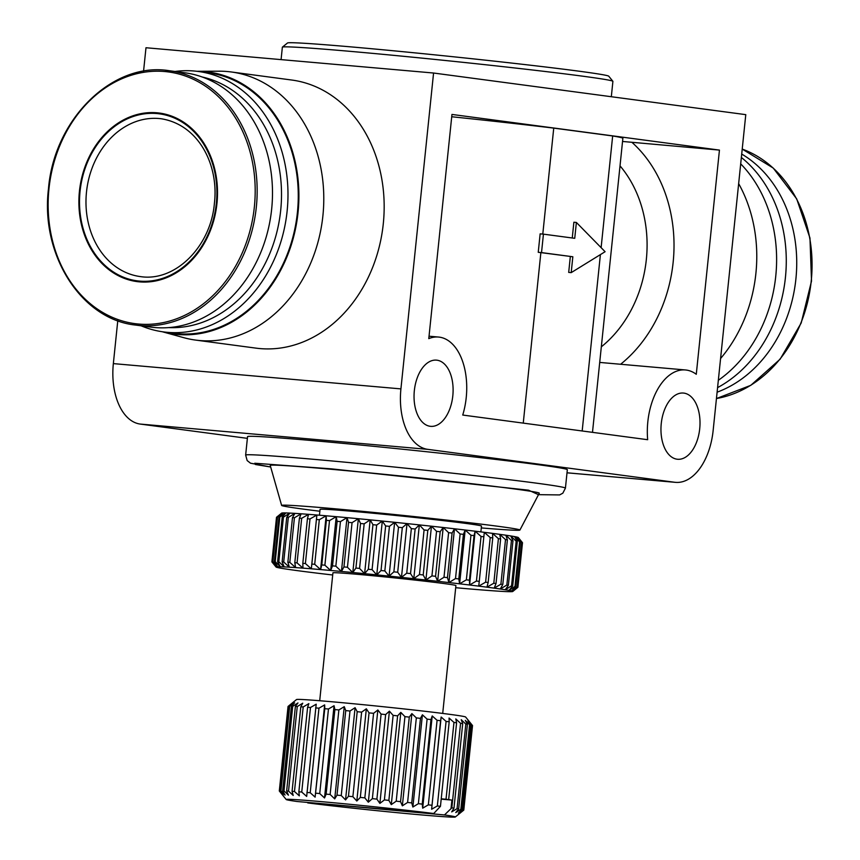 <?xml version="1.0" encoding="UTF-8"?>
<svg xmlns="http://www.w3.org/2000/svg" width="860" height="860" viewBox="0 0 860 860"><rect width="100%" height="100%" fill="white"/><g stroke="black" fill="none" stroke-linecap="round" stroke-linejoin="round"><path stroke-width="1.29" d="M79.432 191.285A85.011 69.015 -82.4 0 0 139.46 281.865A85.011 69.015 -82.4 0 0 216.967 203.379A85.011 69.015 -82.4 0 0 156.939 112.789A85.011 69.015 -82.4 0 0 79.432 191.285M741.363 157.455A131.376 106.651 97.6 0 1 785.427 277.458A131.376 106.651 97.6 0 1 717.573 387.623M135.6 325.069A128.291 104.146 -82.4 0 0 139.374 325.488A128.291 104.146 -82.4 0 0 256.334 207.034A128.291 104.146 -82.4 0 0 169.506 70.746C112.961 61.286 54.126 118.831 48.483 188.738C40.291 254.99 81.345 319.479 135.6 325.069L150.93 327.112A128.291 104.146 -82.4 0 0 154.692 327.531A128.291 104.146 -82.4 0 0 271.405 211.399A128.291 104.146 -82.4 0 0 184.835 72.788L169.506 70.746A128.291 104.146 -82.4 0 0 165.733 70.326M168.721 327.596A126.743 102.888 -82.4 0 0 280.693 210.334A126.743 102.888 -82.4 0 0 202.132 76.981M141.104 325.8A131.376 106.651 -82.4 0 0 163.486 331.906A131.376 106.651 -82.4 0 0 167.345 332.336A131.376 106.651 -82.4 0 0 287.132 211.023A131.376 106.651 -82.4 0 0 198.208 71.455A131.376 106.651 -82.4 0 0 194.349 71.025A131.376 106.651 -82.4 0 0 175.01 71.477M163.486 331.906L173.774 333.282A131.376 106.651 -82.4 0 0 177.633 333.702A131.376 106.651 -82.4 0 0 297.151 214.774A131.376 106.651 -82.4 0 0 208.496 72.831L198.208 71.455M452.812 395.804A33.228 19.393 95 0 0 436.482 360.136A33.228 19.393 95 0 0 414.337 390.676A33.228 19.393 95 0 0 430.666 426.345A33.228 19.393 95 0 0 452.812 395.804M699.717 428.721A33.228 19.393 95 0 0 683.399 393.052A33.228 19.393 95 0 0 661.254 423.593A33.228 19.393 95 0 0 677.572 459.262A33.228 19.393 95 0 0 699.717 428.721M428.785 338.625A56.416 32.916 -85 0 1 438.514 337.045A56.416 32.916 -85 0 1 466.227 397.599A56.416 32.916 -85 0 1 462.734 415.047L647.666 439.707A56.416 32.916 -85 0 1 685.431 369.961A56.416 32.916 -85 0 1 696.278 374.283L719.444 150.091L451.962 114.434L428.785 338.625M611.32 96.718L612.9 81.367A166.152 3.537 -174.1 0 0 612.879 81.281A166.152 3.537 -174.1 0 0 521.794 68.768A166.152 3.537 -174.1 0 0 351.46 51.46A166.152 3.537 -174.1 0 0 282.402 47.128A166.152 3.537 -174.1 0 0 282.36 47.203L281.08 59.609M195.628 340.087A135.246 109.79 -82.4 0 1 183.642 337.647L162.218 331.723A132.15 107.274 -82.4 0 0 177.558 334.475A132.15 107.274 -82.4 0 0 298.044 212.452A132.15 107.274 -82.4 0 0 204.723 71.638A132.15 107.274 -82.4 0 0 196.951 71.294L219.16 71.197A135.246 109.79 -82.4 0 1 227.405 71.541A135.246 109.79 -82.4 0 1 231.372 71.982L291.766 80.034A135.246 109.79 97.6 0 1 383.022 226.148A135.246 109.79 97.6 0 1 259.989 348.579A135.246 109.79 97.6 0 1 256.022 348.139L195.628 340.087A135.246 109.79 -82.4 0 0 199.606 340.528A135.246 109.79 -82.4 0 0 322.64 218.096A135.246 109.79 -82.4 0 0 231.372 71.982M245.648 455.08L247.551 436.644A160.745 3.418 5.9 0 1 314.405 440.761A160.745 3.418 5.9 0 1 480.708 457.681A160.745 3.418 5.9 0 1 567.331 469.689L565.428 488.125A160.745 3.418 5.9 0 0 535.576 483.04A160.745 3.418 5.9 0 0 312.502 459.208A160.745 3.418 5.9 0 0 245.648 455.08L247.164 460.562L250.518 463.196L270.674 467.002L255.441 464.507L254.786 463.239L331.67 468.872L528.524 490.178L538.5 494.672L559.613 494.919L562.838 493.178L565.428 488.125M612.879 81.281L608.74 76.196A161.519 3.429 -174.1 0 0 520.203 64.038A161.519 3.429 -174.1 0 0 354.621 47.203A161.519 3.429 -174.1 0 0 287.487 43L282.402 47.128M319.866 511.238A119.787 2.548 5.9 0 1 281.629 505.433A119.787 2.548 5.9 0 1 331.444 508.475A119.787 2.548 5.9 0 1 455.821 521.138A119.787 2.548 5.9 0 1 519.913 530.05A119.787 2.548 5.9 0 1 481.299 527.922M281.629 505.433L270.223 465.41A135.246 2.87 5.9 0 1 326.467 468.861A135.246 2.87 5.9 0 1 466.894 483.148A135.246 2.87 5.9 0 1 539.263 493.221L519.913 530.05M319.458 515.226L320.06 509.378A81.141 1.72 5.9 0 1 353.804 511.453A81.141 1.72 5.9 0 1 437.762 519.999A81.141 1.72 5.9 0 1 481.492 526.062L480.88 531.899M271.932 561.827A123.646 2.634 5.9 0 0 271.9 561.881A123.646 2.634 5.9 0 1 271.9 561.881L276.512 517.301A123.646 2.634 -174.1 0 1 276.544 517.258L281.811 513.044L277.081 517.118L272.469 561.688L276.254 566.847L271.932 561.827L276.544 517.258L281.629 513.119A119.013 2.526 5.9 0 1 281.811 513.044A119.013 2.526 5.9 0 1 283.198 512.925A119.013 2.526 5.9 0 1 285.853 512.936A119.013 2.526 5.9 0 1 289.777 513.087A119.013 2.526 5.9 0 1 294.894 513.377A119.013 2.526 5.9 0 1 301.172 513.796A119.013 2.526 5.9 0 1 308.525 514.344A119.013 2.526 5.9 0 1 316.878 515.011A119.013 2.526 5.9 0 1 326.155 515.785A119.013 2.526 5.9 0 1 331.089 516.226A119.013 2.526 5.9 0 1 336.228 516.677A119.013 2.526 5.9 0 1 346.999 517.655A119.013 2.526 5.9 0 1 358.362 518.72A119.013 2.526 5.9 0 1 370.176 519.859A119.013 2.526 5.9 0 1 382.313 521.063A119.013 2.526 5.9 0 1 394.643 522.31A119.013 2.526 5.9 0 1 407.038 523.589A119.013 2.526 5.9 0 1 419.347 524.901A119.013 2.526 5.9 0 1 431.451 526.202A119.013 2.526 5.9 0 1 443.201 527.502A119.013 2.526 5.9 0 1 454.488 528.782A119.013 2.526 5.9 0 1 465.174 530.018A119.013 2.526 5.9 0 1 475.15 531.2A119.013 2.526 5.9 0 1 484.298 532.329A119.013 2.526 5.9 0 1 492.522 533.372A119.013 2.526 5.9 0 1 499.724 534.339A119.013 2.526 5.9 0 1 505.841 535.199A119.013 2.526 5.9 0 1 510.808 535.963A119.013 2.526 5.9 0 1 514.549 536.597A119.013 2.526 5.9 0 1 517.032 537.113A119.013 2.526 5.9 0 1 518.236 537.5A119.013 2.526 5.9 0 1 518.343 537.586L522.493 542.692A123.646 2.634 -174.1 0 0 522.493 542.692L517.881 587.272A123.646 2.634 5.9 0 1 517.892 587.305A123.646 2.634 5.9 0 1 517.86 587.348L512.764 591.486A119.013 2.526 -174.1 0 0 512.678 591.304A119.013 2.526 -174.1 0 0 511.474 590.917A119.013 2.526 -174.1 0 0 508.991 590.401A119.013 2.526 -174.1 0 0 505.239 589.756A119.013 2.526 -174.1 0 0 500.283 589.003A119.013 2.526 -174.1 0 0 494.167 588.133A119.013 2.526 -174.1 0 0 486.954 587.176L488.147 582.5L492.758 537.93L492.522 533.372L498.402 538.661L493.801 583.23L486.954 587.176A119.013 2.526 5.9 0 0 478.73 586.122A119.013 2.526 -174.1 0 0 469.581 585.004A119.013 2.526 -174.1 0 0 459.616 583.811A119.013 2.526 -174.1 0 0 448.931 582.575A119.013 2.526 -174.1 0 0 437.643 581.295A119.013 2.526 -174.1 0 0 425.894 580.005A119.013 2.526 -174.1 0 0 413.789 578.694A119.013 2.526 -174.1 0 0 401.469 577.393A119.013 2.526 -174.1 0 0 389.085 576.114A119.013 2.526 -174.1 0 0 376.755 574.867A119.013 2.526 -174.1 0 0 364.608 573.663A119.013 2.526 -174.1 0 0 352.804 572.524A119.013 2.526 -174.1 0 0 341.442 571.459A119.013 2.526 -174.1 0 0 330.67 570.47A119.013 2.526 -174.1 0 0 320.587 569.589A119.013 2.526 -174.1 0 0 311.32 568.804A119.013 2.526 -174.1 0 0 302.967 568.137A119.013 2.526 -174.1 0 0 295.603 567.589A119.013 2.526 -174.1 0 0 289.336 567.181A119.013 2.526 -174.1 0 0 284.208 566.89A119.013 2.526 -174.1 0 0 280.296 566.74A119.013 2.526 -174.1 0 0 277.629 566.718A119.013 2.526 -174.1 0 0 276.254 566.847A119.013 2.526 -174.1 0 0 276.06 567.019A119.013 2.526 -174.1 0 0 276.157 567.105A119.013 2.526 -174.1 0 0 277.361 567.492A119.013 2.526 -174.1 0 0 279.855 568.009A119.013 2.526 -174.1 0 0 283.596 568.654A119.013 2.526 -174.1 0 0 288.552 569.406A119.013 2.526 -174.1 0 0 294.668 570.266A119.013 2.526 -174.1 0 0 301.881 571.233A119.013 2.526 -174.1 0 0 310.105 572.276A119.013 2.526 -174.1 0 0 319.254 573.405A119.013 2.526 -174.1 0 0 329.229 574.587A119.013 2.526 -174.1 0 0 332.702 574.996M329.498 520.612A123.646 2.634 -174.1 0 0 327.929 520.472A123.646 2.634 -174.1 0 0 326.392 520.343L321.78 564.913A123.646 2.634 5.9 0 1 323.328 565.052A123.646 2.634 5.9 0 1 324.887 565.192L329.498 520.612L336.228 516.677L337.131 521.3L332.519 565.869A123.646 2.634 5.9 0 1 335.841 566.17L340.452 521.601L346.999 517.655L348.547 522.342L343.946 566.923A123.646 2.634 5.9 0 1 347.44 567.256L352.052 522.676L358.362 518.72L360.534 523.482L355.922 568.062A123.646 2.634 5.9 0 1 359.566 568.406L364.167 523.837L370.176 519.859L372.939 524.697L368.327 569.266A123.646 2.634 5.9 0 1 372.079 569.632L376.68 525.062L382.313 521.063L385.635 525.954L381.034 570.535A123.646 2.634 5.9 0 1 384.829 570.922L389.44 526.341L394.643 522.31L398.492 527.266L393.88 571.846A123.646 2.634 5.9 0 1 397.696 572.233L402.308 527.664L407.038 523.589L411.349 528.61L406.737 573.179A123.646 2.634 5.9 0 1 410.542 573.588L415.144 529.008L419.347 524.901L424.077 529.964L419.476 574.544A123.646 2.634 5.9 0 1 423.206 574.942L427.807 530.373L431.451 526.202L436.547 531.319L431.935 575.899A123.646 2.634 5.9 0 1 435.558 576.297L440.169 531.727L443.201 527.502L448.597 532.663L443.996 577.243A123.646 2.634 5.9 0 1 447.469 577.63L452.081 533.06L454.488 528.782L460.121 533.974L455.51 578.554A123.646 2.634 5.9 0 1 458.81 578.93L463.411 534.361L465.174 530.018L470.968 535.242L466.367 579.823A123.646 2.634 5.9 0 1 469.442 580.188L474.043 535.619L475.15 531.2L481.041 536.457L476.44 581.038A123.646 2.634 5.9 0 1 479.256 581.382L484.298 532.329L490.221 537.597L485.62 582.177L478.73 586.122L479.256 581.382M319.705 700.728L332.927 572.846A61.823 1.311 5.9 0 1 358.631 574.426A61.823 1.311 5.9 0 1 422.593 580.941A61.823 1.311 5.9 0 1 455.918 585.553L442.706 713.434M455.692 587.702A119.013 2.526 -174.1 0 0 458.176 587.928A119.013 2.526 -174.1 0 0 463.303 588.39A119.013 2.526 -174.1 0 0 468.248 588.821A119.013 2.526 -174.1 0 0 477.515 589.595A119.013 2.526 -174.1 0 0 485.878 590.261A119.013 2.526 -174.1 0 0 493.231 590.809A119.013 2.526 -174.1 0 0 499.51 591.228A119.013 2.526 -174.1 0 0 504.627 591.519A119.013 2.526 -174.1 0 0 508.539 591.669A119.013 2.526 -174.1 0 0 511.206 591.68A119.013 2.526 -174.1 0 0 512.592 591.562A119.013 2.526 -174.1 0 0 512.764 591.486M288.197 706.372L292.712 702.889L288.938 706.286L280.199 790.824L283.177 795.113L279.457 790.91L288.197 706.372A92.74 1.967 -174.1 0 0 288.068 706.425L296.539 699.545A85.011 1.806 5.9 0 1 331.874 701.76A85.011 1.806 5.9 0 1 419.024 710.607A85.011 1.806 5.9 0 1 465.615 717.014L472.527 725.55L463.787 810.088L459.509 813.452L463.551 809.894A92.74 1.967 -174.1 0 0 463.11 809.755L458.38 813.087L461.885 809.475A92.74 1.967 -174.1 0 0 460.852 809.271L455.768 812.571L458.67 808.884A92.74 1.967 -174.1 0 0 457.079 808.636L451.693 811.915L453.972 808.163A92.74 1.967 -174.1 0 0 451.833 807.862L444.48 814.947L307.418 802.412M288.068 706.425A92.74 1.967 -174.1 0 0 288.046 706.458L279.306 790.996L286.208 799.531A85.011 1.806 5.9 0 1 339.808 803.337A85.011 1.806 5.9 0 1 433.741 813.517L440.449 806.336L449.189 721.798A92.74 1.967 -174.1 0 0 446.082 721.411L437.353 805.949L431.623 809.249L441.159 717.025L446.082 721.411M289.68 706.275L294.604 702.835L291.4 706.286L282.661 790.824L285.068 795.059L280.94 790.813L289.68 706.275A92.74 1.967 -174.1 0 0 288.938 706.286M292.712 706.329L297.969 702.942L295.378 706.458L286.638 790.996L288.433 795.167L283.983 790.867L292.712 706.329A92.74 1.967 -174.1 0 0 291.4 706.286M297.248 706.565L302.741 703.211L300.806 706.791L292.067 791.329L293.217 795.436L288.519 791.103L297.248 706.565A92.74 1.967 -174.1 0 0 295.378 706.458M303.204 706.952L308.858 703.63L307.6 707.275L298.861 791.813L299.334 795.855L294.475 791.49L303.204 706.952A92.74 1.967 -174.1 0 0 300.806 706.791M310.481 707.5L316.2 704.2L306.676 796.424L301.742 792.038L310.481 707.5A92.74 1.967 -174.1 0 0 307.6 707.275M318.952 708.188L324.65 704.899L324.779 708.683L315.115 797.123L310.213 792.726L318.952 708.188A92.74 1.967 -174.1 0 0 315.631 707.909M328.466 709.005L334.056 705.727L334.873 709.586L326.133 794.124L324.521 797.951L319.737 793.543L328.466 709.005A92.74 1.967 -174.1 0 0 326.606 708.844A92.74 1.967 -174.1 0 0 324.779 708.683M319.737 793.543A92.74 1.967 -174.1 0 0 317.867 793.382A92.74 1.967 -174.1 0 0 316.039 793.221M307.762 802.928A85.011 1.806 -174.1 0 0 419.959 814.786A85.011 1.806 -174.1 0 0 455.284 817A85.011 1.806 -174.1 0 0 444.48 814.947M455.284 817L463.766 810.109A92.74 1.967 -174.1 0 0 463.787 810.088M741.707 154.058A128.291 104.146 97.6 0 1 795.898 278.973A128.291 104.146 97.6 0 1 717.1 392.181M740.696 163.851A132.15 107.274 97.6 0 1 718.326 380.292M738.654 183.621A135.246 109.79 97.6 0 1 720.583 358.512M745.781 114.649L713.144 430.516A56.416 32.916 -85 0 1 675.551 482.352A56.416 32.916 -85 0 1 674.692 482.267L427.775 449.35A56.416 32.916 -85 0 1 400.921 388.892L433.569 73.025L745.781 114.649M143.555 71.251L145.985 47.741L433.569 73.025M247.379 438.353L140.201 424.066A56.416 32.916 -85 0 1 113.348 363.608L117.777 320.705M719.444 150.091L622.543 141.459M592.486 432.344L622.866 138.32A181.922 3.87 -174.1 0 0 612.664 135.966L553.743 128.108A181.922 3.87 -174.1 0 0 451.715 116.745M620.608 364.264A135.246 109.79 -82.4 0 0 632.014 142.405M612.664 135.966L601.118 247.658M600.398 254.614L582.177 430.967M620.017 165.862A115.917 94.106 97.6 0 1 601.323 346.827M523.256 423.12L540.875 252.614A181.922 3.87 5.9 0 0 538.242 252.302L540.144 233.855L543.434 234.146L541.52 252.593L538.242 252.302M542.789 234.092L553.743 128.108M442.115 209.657L437.493 254.399M572.255 237.983L573.878 222.235L576.383 222.45L605.096 251.711L571.201 272.631L572.835 256.764L540.875 252.614M571.201 272.631L568.696 272.405L570.33 256.538M543.434 234.146L574.738 238.317L576.383 222.45M572.835 256.764L541.52 252.593M492.758 537.93A123.646 2.634 -174.1 0 0 490.221 537.597M483.868 536.801A123.646 2.634 -174.1 0 0 481.041 536.457M474.043 535.619A123.646 2.634 -174.1 0 0 470.968 535.242M463.411 534.361A123.646 2.634 -174.1 0 0 460.121 533.974M452.081 533.06A123.646 2.634 -174.1 0 0 448.597 532.663M440.169 531.727A123.646 2.634 -174.1 0 0 436.547 531.319M427.807 530.373A123.646 2.634 -174.1 0 0 424.077 529.964M415.144 529.008A123.646 2.634 -174.1 0 0 411.349 528.61M402.308 527.664A123.646 2.634 -174.1 0 0 398.492 527.266M389.44 526.341A123.646 2.634 -174.1 0 0 385.635 525.954M376.68 525.062A123.646 2.634 -174.1 0 0 372.939 524.697M364.167 523.837A123.646 2.634 -174.1 0 0 360.534 523.482M352.052 522.676A123.646 2.634 -174.1 0 0 348.547 522.342M340.452 521.601A123.646 2.634 -174.1 0 0 337.131 521.3M321.78 564.913L320.587 569.589L314.706 564.3L319.307 519.73L326.155 515.785L326.392 520.343M311.847 564.063L311.32 568.804L305.397 563.537L309.998 518.956L316.878 515.011L311.847 564.063A123.646 2.634 5.9 0 1 314.706 564.3M319.307 519.73A123.646 2.634 -174.1 0 0 316.448 519.483M302.817 563.332L302.967 568.137L297.065 562.881L301.677 518.311L308.525 514.344L307.428 518.752L302.817 563.332A123.646 2.634 5.9 0 1 305.397 563.537M309.998 518.956A123.646 2.634 -174.1 0 0 307.428 518.752M294.797 562.72L295.603 567.589L289.809 562.365L294.421 517.784L301.172 513.796L299.409 518.139L294.797 562.72A123.646 2.634 5.9 0 1 297.065 562.881M301.677 518.311A123.646 2.634 -174.1 0 0 299.409 518.139M287.874 562.236L289.336 567.181L283.703 561.978L288.315 517.398L294.894 513.377L292.486 517.655L287.874 562.236A123.646 2.634 5.9 0 1 289.809 562.365M294.421 517.784A123.646 2.634 -174.1 0 0 292.486 517.655M282.123 561.892L284.208 566.89L278.823 561.73L283.424 517.15L289.777 513.087L286.735 517.312L282.123 561.892A123.646 2.634 5.9 0 1 283.703 561.978M288.315 517.398A123.646 2.634 -174.1 0 0 286.735 517.312M277.608 561.677L280.296 566.74L275.2 561.623L279.812 517.043L285.853 512.936L282.22 517.107L277.608 561.677A123.646 2.634 5.9 0 1 278.823 561.73M283.424 517.15A123.646 2.634 -174.1 0 0 282.22 517.107M274.383 561.612L277.629 566.718L272.899 561.655L277.511 517.075L283.198 512.925L278.984 517.043L274.383 561.612A123.646 2.634 5.9 0 1 275.2 561.623M279.812 517.043A123.646 2.634 -174.1 0 0 278.984 517.043M517.881 587.272L512.678 591.304L517.473 587.036L522.085 542.456L518.236 537.5L521.214 541.112M517.107 586.918L511.474 590.917L515.753 586.584L520.365 542.004L517.032 537.113L521.708 542.337L517.107 586.918A123.646 2.634 5.9 0 1 517.473 587.036M514.99 586.423L508.991 590.401L512.711 586.004L517.312 541.424L514.549 536.597L519.59 541.854L514.99 586.423A123.646 2.634 5.9 0 1 515.753 586.584M520.365 542.004A123.646 2.634 -174.1 0 0 519.59 541.854M511.549 585.8L505.239 589.756L508.367 585.294L512.979 540.714L510.808 535.963L516.161 541.23L511.549 585.8A123.646 2.634 5.9 0 1 512.711 586.004M517.312 541.424A123.646 2.634 -174.1 0 0 516.161 541.23M506.841 585.058L500.283 589.003L502.788 584.467L507.389 539.886L505.841 535.199L511.442 540.488L506.841 585.058A123.646 2.634 5.9 0 1 508.367 585.294M512.979 540.714A123.646 2.634 -174.1 0 0 511.442 540.488M496.026 583.532L500.627 538.962L499.724 534.339L505.508 539.629L500.896 584.198L494.167 588.133L496.026 583.532A123.646 2.634 -174.1 0 0 493.801 583.23M507.389 539.886A123.646 2.634 -174.1 0 0 505.508 539.629M500.627 538.962A123.646 2.634 -174.1 0 0 498.402 538.661M488.147 582.5A123.646 2.634 -174.1 0 0 485.62 582.177M500.896 584.198A123.646 2.634 5.9 0 1 502.788 584.467M271.911 561.913L276.06 567.019M332.519 565.869L330.67 570.47L324.887 565.192M343.946 566.923L341.442 571.459L335.841 566.17M355.922 568.062L352.804 572.524L347.44 567.256M368.327 569.266L364.608 573.663L359.566 568.406M381.034 570.535L376.755 574.867L372.079 569.632M393.88 571.846L389.085 576.114L384.829 570.922M406.737 573.179L401.469 577.393L397.696 572.233M419.476 574.544L413.789 578.694L410.542 573.588M431.935 575.899L425.894 580.005L423.206 574.942M443.996 577.243L437.643 581.295L435.558 576.297M455.51 578.554L448.931 582.575L447.469 577.63M466.367 579.823L459.616 583.811L458.81 578.93M476.44 581.038L469.581 585.004L469.442 580.188M338.872 709.951L344.258 706.662L345.741 710.596L337.002 795.134L334.723 798.886L330.132 794.489L338.872 709.951A92.74 1.967 -174.1 0 0 334.873 709.586M349.988 711.005L355.083 707.694L357.201 711.693L348.461 796.242L345.548 799.918L341.248 795.543L349.988 711.005A92.74 1.967 -174.1 0 0 345.741 710.596M361.619 712.134L366.338 708.801L369.048 712.875L360.318 797.413L356.814 801.025L352.879 796.672L361.619 712.134A92.74 1.967 -174.1 0 0 357.201 711.693M373.573 713.327L377.852 709.973L381.098 714.101L372.358 798.639L368.316 802.197L364.833 797.865L373.573 713.327A92.74 1.967 -174.1 0 0 369.048 712.875M385.635 714.574L389.408 711.166L393.127 715.37L384.398 799.908L379.883 803.39L376.895 799.112L385.635 714.574A92.74 1.967 -174.1 0 0 381.098 714.101M397.61 715.842L400.814 712.392L404.942 716.638L396.213 801.176L391.289 804.616L388.87 800.38L397.61 715.842A92.74 1.967 -174.1 0 0 393.127 715.37M409.285 717.111L411.875 713.606L416.337 717.896L407.597 802.445L402.351 805.831L400.556 801.66L409.285 717.111A92.74 1.967 -174.1 0 0 404.942 716.638M420.465 718.369L422.41 714.8L427.108 719.132L418.379 803.67L412.875 807.024L411.736 802.907L420.465 718.369A92.74 1.967 -174.1 0 0 416.337 717.896M430.967 719.583L432.225 715.939L437.084 720.304L428.344 804.842L422.69 808.163L422.228 804.121L430.967 719.583A92.74 1.967 -174.1 0 0 427.108 719.132M431.623 809.249L440.589 720.734A92.74 1.967 -174.1 0 0 437.084 720.304M440.589 720.734L441.159 717.025M449.189 721.798L449.06 718.014L453.962 722.421L446.017 799.273A92.74 1.967 5.9 0 1 448.662 799.628L456.606 722.776A92.74 1.967 -174.1 0 0 453.962 722.421M456.606 722.776L455.789 718.917L460.573 723.314A92.74 1.967 5.9 0 1 462.712 723.625L461.229 719.691L465.819 724.099L457.079 808.636M458.67 808.884L467.41 724.346A92.74 1.967 -174.1 0 0 465.819 724.099M467.41 724.346L465.292 720.347L469.592 724.733L460.852 809.271M461.885 809.475L470.624 724.926A92.74 1.967 -174.1 0 0 469.592 724.733M470.624 724.926L467.915 720.863L471.839 725.216L463.11 809.755M463.551 809.894L472.28 725.356A92.74 1.967 -174.1 0 0 471.839 725.216M472.28 725.356L470.108 722.54M469.581 585.004L475.15 531.2M460.573 723.314L451.833 807.862M453.972 808.163L462.712 723.625M448.662 799.628L451.909 800.09L451.048 808.325M459.616 583.811L465.174 530.018M441.234 798.768L446.017 799.273M448.931 582.575L454.488 528.782M440.449 806.336A92.74 1.967 -174.1 0 0 437.353 805.949M437.643 581.295L443.201 527.502M431.849 805.272A92.74 1.967 -174.1 0 0 428.344 804.842M422.69 808.163L432.225 715.939M425.894 580.005L431.451 526.202M422.228 804.121A92.74 1.967 -174.1 0 0 418.379 803.67M412.875 807.024L422.41 714.8M413.789 578.694L419.347 524.901M411.736 802.907A92.74 1.967 -174.1 0 0 407.597 802.445M402.351 805.831L411.875 713.606M401.469 577.393L407.038 523.589M400.556 801.66A92.74 1.967 -174.1 0 0 396.213 801.176M391.289 804.616L400.814 712.392M389.085 576.114L394.643 522.31M388.87 800.38A92.74 1.967 -174.1 0 0 384.398 799.908M379.883 803.39L389.408 711.166M376.755 574.867L382.313 521.063M376.895 799.112A92.74 1.967 -174.1 0 0 372.358 798.639M368.316 802.197L377.852 709.973M364.608 573.663L370.176 519.859M364.833 797.865A92.74 1.967 -174.1 0 0 360.318 797.413M356.814 801.025L366.338 708.801M352.804 572.524L358.362 518.72M352.879 796.672A92.74 1.967 -174.1 0 0 348.461 796.242M345.548 799.918L355.083 707.694M341.442 571.459L346.999 517.655M341.248 795.543A92.74 1.967 -174.1 0 0 337.002 795.134M334.723 798.886L344.258 706.662M330.67 570.47L336.228 516.677M330.132 794.489A92.74 1.967 -174.1 0 0 326.133 794.124M324.521 797.951L334.056 705.727M320.587 569.589L326.155 515.785M315.115 797.123L324.65 704.899M311.32 568.804L316.878 515.011M310.213 792.726A92.74 1.967 -174.1 0 0 306.902 792.447M301.742 792.038A92.74 1.967 -174.1 0 0 298.861 791.813M294.475 791.49A92.74 1.967 -174.1 0 0 292.067 791.329M288.519 791.103A92.74 1.967 -174.1 0 0 286.638 790.996M283.983 790.867A92.74 1.967 -174.1 0 0 282.661 790.824M280.94 790.813A92.74 1.967 -174.1 0 0 280.199 790.824M433.741 813.517L297.022 801.499A85.011 1.806 5.9 0 1 286.208 799.531M451.909 800.09L441.191 799.155M716.445 398.546L750.791 385.334L780.149 359.158L801.187 323.016L811.517 281.059L809.97 238.059L796.715 198.897L773.247 168.065L742.223 149.092A128.291 104.146 97.6 0 1 811.227 281.016A128.291 104.146 97.6 0 1 716.445 398.524M254.367 206.819A126.957 103.06 -82.4 0 0 164.712 71.531A126.957 103.06 -82.4 0 0 48.966 188.759A126.957 103.06 -82.4 0 0 138.621 324.048A126.957 103.06 -82.4 0 0 254.367 206.819M86.494 192.027A79.604 64.618 97.6 0 1 161.4 118.787C199.348 125.001 218.934 165.873 214.409 203.197C210.958 246.089 175.537 282.123 140.363 276.587A79.604 64.618 97.6 0 1 86.494 192.027M216.344 203.315A84.237 68.381 97.6 0 1 139.546 281.102A84.237 68.381 97.6 0 1 80.055 191.339A84.237 68.381 97.6 0 1 156.853 113.552A84.237 68.381 97.6 0 1 216.344 203.315M674.692 482.267L567.019 472.796M427.775 449.35L140.201 424.066M113.348 363.608L400.921 388.892M438.514 337.045L429.043 336.206M675.551 482.352L567.009 472.817M685.431 369.961L599.71 362.425M522.493 542.725L517.892 587.305"/></g></svg>
